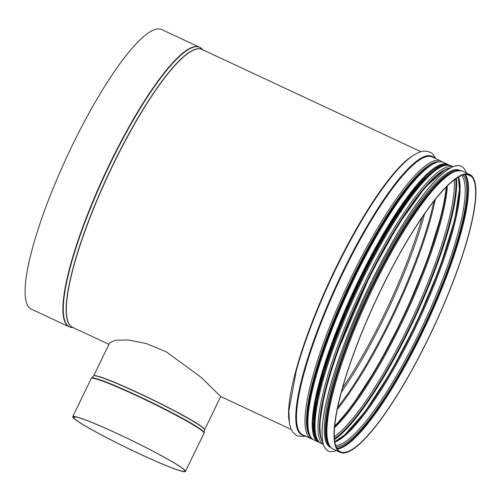 <?xml version="1.0" encoding="UTF-8"?>
<svg xmlns="http://www.w3.org/2000/svg" width="501" height="501" viewBox="0 0 501 501"><rect width="100%" height="100%" fill="white"/><g stroke="black" fill="none" stroke-linecap="round" stroke-linejoin="round"><path stroke-width="0.75" d="M432.826 154.252A3.97 3.87 134.5 0 1 433.922 157.746A0.614 0.595 -45.5 0 0 433.922 157.784M306.061 436.415L297.156 435.958L292.853 432.344L290.968 428.95L289.446 423.533L288.889 410.801L296.254 370.915A153.726 32.033 115 0 1 379.295 193.179C388.45 180.028 396.861 169.814 404.526 162.531C410.269 157.02 415.592 153.463 420.508 151.859C423.257 150.231 431.255 151.559 432.795 154.22A3.97 3.87 134.1 0 1 433.885 157.709A0.614 0.595 -45.9 0 0 433.872 157.759M462.711 171.236C448.439 167.541 431.568 188.125 409.511 220.49C392.577 246.586 376.614 276.496 361.634 310.225C344.344 349.729 333.171 383.271 328.117 410.845C325.932 423.364 325.55 433.002 326.99 439.753C327.948 444.387 329.934 447.456 332.946 448.971A153.281 31.939 115 0 1 368.893 296.586A153.281 31.939 115 0 1 462.711 171.236L469.838 174.567A153.281 31.939 115 0 1 471.748 175.889L471.479 176.44L467.352 174.511M161.81 29.578A154.258 32.139 115 0 0 67.397 155.723A154.258 32.139 115 0 0 31.225 309.086L69.019 326.746A154.258 32.139 115 0 1 105.191 173.384A154.258 32.139 115 0 1 199.605 47.232L161.81 29.578M471.742 175.907L471.522 176.477L467.289 174.505M469.838 174.567A153.281 31.939 115 0 0 376.026 299.917A153.281 31.939 115 0 0 340.079 452.309A153.281 31.939 115 0 0 431.493 332.05A153.281 31.939 115 0 0 471.792 175.932M471.479 176.44A152.667 31.813 115 0 0 469.581 175.118A152.667 31.813 115 0 0 376.138 299.967A152.667 31.813 115 0 0 340.336 451.752A152.667 31.813 115 0 0 431.386 331.975A152.667 31.813 115 0 0 471.522 176.477M93.593 375.919L91.583 378.023A62.6 4.39 25.9 0 1 149.755 401.501A62.6 4.39 25.9 0 1 204.176 432.695L204.583 429.814A61.704 4.327 25.9 0 0 150.939 399.059A61.704 4.327 25.9 0 0 93.593 375.919L93.643 375.844A61.679 4.327 25.9 0 1 151.02 398.896A61.679 4.327 25.9 0 1 204.615 429.726L220.728 396.541L201.239 377.428L166.326 351.877L146.342 343.567L128.45 340.01L115.487 340.217L109.744 342.69M73.584 418.135L73.591 418.128A62.656 4.396 25.9 0 1 72.726 416.688A62.656 4.396 25.9 0 1 131.011 440.103A62.656 4.396 25.9 0 1 185.451 471.422A62.656 4.396 25.9 0 1 133.147 450.887A62.656 4.396 25.9 0 1 73.584 418.135L74.129 418.385L74.931 416.738M74.906 416.738L74.11 418.373A62.043 4.352 25.9 0 1 73.278 416.957A62.043 4.352 25.9 0 1 130.993 440.141A62.043 4.352 25.9 0 1 184.9 471.159A62.043 4.352 25.9 0 1 133.109 450.819A62.043 4.352 25.9 0 1 74.129 418.385M74.11 418.373L73.572 418.116M330.792 447.493L330.359 447.293A152.849 31.851 -65 0 1 366.2 295.327A152.849 31.851 -65 0 1 459.755 170.327L460.194 170.528M336.459 450.612A157.126 32.74 -65 0 1 328.305 451.05A157.126 32.74 -65 0 1 365.154 294.839A157.126 32.74 -65 0 1 461.321 166.338A157.126 32.74 -65 0 1 466.218 172.87M328.28 451.038A157.126 32.74 -65 0 1 328.249 451.025A157.126 32.74 -65 0 1 365.097 294.813A157.126 32.74 -65 0 1 461.271 166.313A157.126 32.74 -65 0 1 461.296 166.326M337.267 449.021A152.667 31.813 115 0 0 426.645 323.571A152.667 31.813 115 0 0 465.517 174.517M336.835 448.326A152.166 31.707 115 0 0 426.019 323.277A152.166 31.707 115 0 0 464.703 174.63M336.108 446.848A150.626 31.388 115 0 0 425.487 323.026A150.626 31.388 115 0 0 463.106 175.024M335.589 445.433A149.617 31.175 115 0 0 424.234 322.437A149.617 31.175 115 0 0 461.69 175.532M334.793 442.101A149.617 31.175 115 0 0 419.011 320.001A149.617 31.175 115 0 0 458.622 177.053M334.762 441.913A150.626 31.388 115 0 0 418.141 319.594A150.626 31.388 115 0 0 458.459 177.154M349.26 430.534A152.667 31.813 115 0 0 459.029 195.572M334.449 439.577A152.667 31.813 115 0 0 414.778 318.022A152.667 31.813 115 0 0 456.467 178.412M334.367 438.688A152.166 31.707 115 0 0 414.145 317.728A152.166 31.707 115 0 0 455.735 178.92A152.154 31.701 115 0 1 414.145 317.728A152.154 31.701 115 0 1 334.367 438.682M334.255 436.859A151.139 31.494 115 0 0 412.887 317.139A151.139 31.494 115 0 0 454.257 180.009M334.48 427.716A151.139 31.494 115 0 0 406.048 313.939A151.139 31.494 115 0 0 447.387 186.046M334.568 426.67A152.154 31.701 115 0 0 405.171 313.532A152.154 31.701 115 0 0 446.642 186.792M334.618 426.119A152.667 31.813 115 0 0 446.253 187.18M337.154 409.63A152.667 31.813 115 0 0 435.231 199.705M345.546 396.999A153.563 31.995 115 0 0 347.224 394.613A153.563 31.995 115 0 0 430.177 217.065A153.563 31.995 115 0 0 430.929 214.259M341.294 392.208A153.563 31.995 115 0 0 424.522 214.065M342.408 388.181A152.667 31.813 115 0 0 422.149 217.497M201.828 48.772A154.195 32.127 115 0 0 201.746 48.691A154.195 32.127 115 0 0 105.536 173.54A154.195 32.127 115 0 0 71.511 327.447L69.019 326.746M202.548 49.687A153.306 31.945 115 0 0 108.166 174.774A153.306 31.945 115 0 0 72.789 327.429M420.953 151.728L202.154 49.499A153.281 31.939 115 0 0 108.335 174.855A153.281 31.939 115 0 0 72.388 327.241L108.955 344.325M413.325 155.404A153.281 31.939 115 0 0 330.66 278.725A153.281 31.939 115 0 0 289.121 421.253M433.885 157.709A153.726 32.033 115 0 0 337.73 282.414A153.726 32.033 115 0 0 304.232 435.557M432.3 157.026A153.281 31.939 115 0 0 338.488 282.376A153.281 31.939 115 0 0 302.541 434.768L311.033 438.732A153.281 31.939 115 0 1 346.974 286.347A153.281 31.939 115 0 1 440.792 160.996L432.3 157.026M439.133 161.792A152.273 31.726 115 0 0 348.233 286.935A152.273 31.726 115 0 0 310.582 436.953M439.07 161.798A152.26 31.726 115 0 0 348.239 286.935A152.26 31.726 115 0 0 310.545 436.897M432.426 164.203A151.753 31.619 115 0 0 348.865 287.223A151.753 31.619 115 0 0 308.128 430.259M439.17 167.447A151.753 31.619 115 0 0 355.704 290.43A151.753 31.619 115 0 0 314.941 433.352M443.88 165.737A152.273 31.726 115 0 0 356.142 290.63A152.273 31.726 115 0 0 316.651 438.062M321.072 443.429C318.06 441.913 316.075 438.838 315.116 434.21C313.682 427.453 314.058 417.815 316.244 405.296C321.304 377.723 332.47 344.181 349.761 304.677C364.747 270.953 380.704 241.037 397.637 214.948C419.694 182.583 436.565 161.992 450.837 165.687A153.281 31.939 115 0 0 357.019 291.037A153.281 31.939 115 0 0 321.072 443.429L323.358 444.493M453.054 166.777A153.281 31.939 115 0 0 359.994 292.427A153.281 31.939 115 0 0 323.333 444.431M446.861 168.787A152.273 31.726 115 0 0 361.252 293.016A152.273 31.726 115 0 0 320.903 438.388M455.753 171.286A152.273 31.726 115 0 0 368.016 296.179A152.273 31.726 115 0 0 328.524 443.604M72.726 416.688L91.314 378.418A62.656 4.396 25.9 0 1 149.592 401.833A62.656 4.396 25.9 0 1 204.039 433.152L185.451 471.422M446.629 164.935A152.36 31.745 115 0 0 355.597 288.501A152.36 31.745 115 0 0 317.252 440.197A152.36 31.745 115 0 0 317.803 440.68M318.216 441.206A152.548 31.782 -65 0 1 317.171 440.36A152.548 31.782 -65 0 1 356.173 287.186A152.548 31.782 -65 0 1 447.293 164.917M449.015 165.092L447.925 164.46A153.156 31.914 115 0 0 356.53 284.743A153.156 31.914 115 0 0 316.363 440.655A153.156 31.914 115 0 0 318.267 441.982L319.45 442.414M318.267 441.982L313.939 439.959A153.156 31.914 -65 0 1 312.035 438.632A153.156 31.914 -65 0 1 352.203 282.721A153.156 31.914 -65 0 1 443.598 162.437L447.925 164.46M435.563 162.9A152.548 31.782 115 0 0 349.429 287.493A152.548 31.782 115 0 0 309.142 433.497M326.151 431.956A152.241 31.72 -65 0 1 367.953 296.116A152.241 31.72 -65 0 1 445.314 176.922M330.66 447.368A152.849 31.851 -65 0 1 367.283 295.834A152.849 31.851 -65 0 1 460.012 170.509M322.763 442.245A152.849 31.851 -65 0 1 361.872 293.304A152.849 31.851 -65 0 1 451.013 167.741M321.235 438.82A152.241 31.72 -65 0 1 361.446 293.104A152.241 31.72 -65 0 1 447.406 168.768M458.29 177.248L459.43 189.253L454.971 218.843L439.966 267.453L416.819 322.4L390.974 371.836L364.972 411.853L344.851 434.736L334.731 441.725M446.604 186.823L442.377 211.76L427.221 260.864L403.837 316.369L377.729 366.312L351.464 406.731L334.574 426.614M434.06 201.177L430.177 217.065M337.53 407.789L347.224 394.613M203.055 49.925L199.605 47.232M73.296 327.667L71.511 327.447M220.665 396.516L291.194 429.47M432.858 154.283L435.826 158.673M312.849 439.327L311.033 438.732M442.414 162.005L440.792 160.996M450.837 165.687L453.117 166.752M332.946 448.971L340.079 452.309M93.643 375.844L109.763 342.653M91.583 378.023L91.314 378.418M204.176 432.695L204.039 433.152M316.914 439.283L314.146 433.716L313.125 421.623L316.043 399.259L323.464 370.464L345.126 311.86L374.266 251.615L398.063 211.823L420.195 182.496L438.982 166.582L444.982 165.155M313.939 439.959L311.879 438.525C297.181 429.357 319.256 345.49 358.002 269.745C377.065 231.976 395.333 202.736 412.799 182.032C420.646 172.889 427.466 166.795 433.259 163.752C437.323 161.616 440.767 161.178 443.598 162.437M322.813 442.471L320.421 436.54L319.676 423.069L324.535 393.473L336.008 355.159L370.402 274.592L398.276 224.692L424.904 187.606L445.145 169.595L451.219 167.628"/></g></svg>
